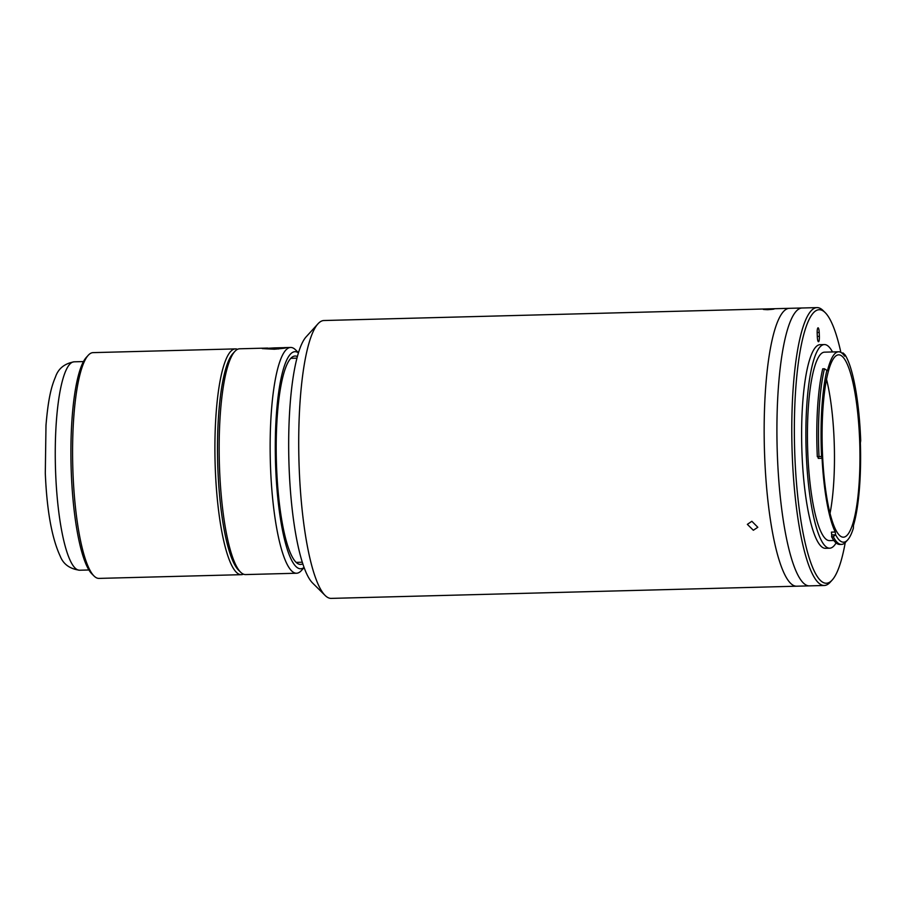 <?xml version="1.0" encoding="UTF-8"?>
<svg xmlns="http://www.w3.org/2000/svg" width="906" height="906" viewBox="0 0 906 906"><rect width="100%" height="100%" fill="white"/><g stroke="black" fill="none" stroke-linecap="round" stroke-linejoin="round"><path stroke-width="1.36" d="M239.546 571.018A110.758 22.82 -91.5 0 1 217.916 469.818A110.758 22.82 -91.5 0 1 233.827 352.661M243.42 574.155A112.933 23.273 -91.5 0 1 241.313 574.676A112.933 23.273 -91.5 0 1 215.345 470.033A112.933 23.273 -91.5 0 1 235.401 348.901A112.933 23.273 -91.5 0 1 237.542 349.32M241.313 574.676L98.981 578.402A112.933 23.273 -91.5 0 1 94.02 576.001A112.933 23.273 -91.5 0 1 73.012 473.759A112.933 23.273 -91.5 0 1 88.233 355.288A112.933 23.273 -91.5 0 1 93.069 352.627L235.401 348.901M94.02 576.001L91.925 573.94A110.758 22.82 -91.5 0 1 71.336 473.657A110.758 22.82 -91.5 0 1 86.263 357.462L88.233 355.288M860.632 438.991A96.206 19.83 88.5 0 0 845.139 354.971L844.63 356.16A94.247 19.422 88.5 0 0 838.56 351.788A94.247 19.422 88.5 0 0 827.484 370.656L826.872 370.407A96.206 19.83 88.5 0 0 821.572 456.386L822.07 458.266A94.247 19.422 88.5 0 0 835.253 532.015L835.558 534.653A96.206 19.83 88.5 0 0 847.665 539.919A96.206 19.83 88.5 0 0 853.361 528.277L853.452 525.491A94.247 19.422 88.5 0 0 860.372 442.898L860.7 440.678A96.206 19.83 88.5 0 0 860.632 438.991M843.645 354.835L844.97 354.801L843.112 352.978A98.38 20.272 -91.5 0 1 844.188 354.824M838.56 351.788L824.539 352.162A94.247 19.422 88.5 0 0 807.801 453.26A94.247 19.422 88.5 0 0 829.477 540.599L833.871 540.486M859.613 439.353A91.212 18.8 88.5 0 0 838.639 354.835A91.212 18.8 88.5 0 0 822.444 452.672A91.212 18.8 88.5 0 0 843.418 537.19A91.212 18.8 88.5 0 0 859.613 439.353M830.043 513.34A91.212 18.8 88.5 0 0 834.12 440.022A91.212 18.8 88.5 0 0 826.532 379.354M824.437 368.765L822.727 368.81A98.38 20.272 88.5 0 0 817.167 453.294A98.38 20.272 88.5 0 0 817.314 456.703L819.013 456.669A98.38 20.272 -91.5 0 1 818.865 453.249A98.38 20.272 -91.5 0 1 824.437 368.765L826.872 370.407M832.501 351.947A101.857 20.985 88.5 0 0 824.347 344.563L820.1 344.676A101.857 20.985 88.5 0 0 802.014 453.917A101.857 20.985 88.5 0 0 825.434 548.311L829.681 548.198A101.857 20.985 88.5 0 0 836.091 542.943M824.347 344.563A101.857 20.985 88.5 0 0 806.261 453.815A101.857 20.985 88.5 0 0 829.681 548.198M840.87 352.389A136.817 28.199 88.5 0 0 825.196 312.627A136.817 28.199 88.5 0 0 794.879 456.477A136.817 28.199 88.5 0 0 832.195 580.033A136.817 28.199 88.5 0 0 845.241 542.558M832.195 580.033L830.224 582.207A138.992 28.641 -91.5 0 1 824.279 585.48A138.992 28.641 -91.5 0 1 792.32 456.692A138.992 28.641 -91.5 0 1 816.997 307.61A138.992 28.641 -91.5 0 1 823.112 310.565L825.196 312.627M777.45 457.077A138.992 28.641 88.5 0 0 809.409 585.876A138.992 28.641 -91.5 0 1 777.45 457.077A138.992 28.641 -91.5 0 1 802.127 307.995A138.992 28.641 88.5 0 0 777.45 457.077M817.337 337.077A4.994 1.031 88.5 0 0 818.48 341.709A4.994 1.031 88.5 0 0 819.375 336.353L819.217 332.457A4.994 1.031 88.5 0 0 818.061 327.825A4.994 1.031 88.5 0 0 817.178 333.182L817.337 337.077M847.665 539.919L845.694 542.094A98.38 20.272 -91.5 0 1 841.481 544.415A98.38 20.272 -91.5 0 1 833.316 536.714L835.366 534.846L831.731 534.936L831.617 536.76L833.316 536.714M831.617 536.76A98.38 20.272 88.5 0 0 839.783 544.449L841.481 544.415M831.731 534.936L831.425 532.116L835.253 532.015M819.013 456.669L821.572 456.386M822.07 458.266L818.254 458.368L817.959 456.692M841.821 353.012L843.112 352.978M824.279 585.48L796.657 586.205A138.992 28.641 -91.5 0 1 764.698 457.405A138.992 28.641 -91.5 0 1 789.386 308.323L323.94 320.52A138.992 28.641 88.5 0 0 317.995 323.793A138.992 28.641 88.5 0 0 299.252 469.602A138.992 28.641 88.5 0 0 325.107 595.435A138.992 28.641 88.5 0 0 331.211 598.39L796.657 586.205A138.992 28.641 -91.5 0 1 764.698 457.405A138.992 28.641 -91.5 0 1 789.386 308.323L816.997 307.61M274.076 347.915L262.31 348.606L274.348 349.229C287.983 347.972 289.32 347.496 278.323 347.802L274.076 347.915L274.133 349.229M286.081 347.711L278.323 347.802L278.38 348.991M267.678 348.063L239.648 348.787A112.933 23.273 88.5 0 0 234.813 351.449A112.933 23.273 88.5 0 0 219.592 469.92A112.933 23.273 88.5 0 0 240.6 572.162A112.933 23.273 88.5 0 0 245.56 574.574L296.545 573.238A112.933 23.273 88.5 0 0 301.381 570.576L304.11 567.564M298.482 352.717L295.594 349.863A112.933 23.273 88.5 0 0 290.633 347.451A112.933 23.273 88.5 0 0 270.577 468.583A112.933 23.273 88.5 0 0 296.545 573.238M234.813 351.449L232.842 353.623A110.758 22.82 88.5 0 0 217.916 469.818A110.758 22.82 88.5 0 0 238.505 570.101L240.6 572.162M298.436 352.864A108.584 22.378 88.5 0 0 275.707 468.153A108.584 22.378 88.5 0 0 304.054 567.428M297.383 356.545A104.235 21.484 88.5 0 0 276.602 467.836A104.235 21.484 88.5 0 0 302.808 563.804M767.665 309.693C761.538 309.49 762.274 309.229 769.874 308.901C775.978 308.867 775.242 309.127 767.665 309.693L763.339 309.41M753.339 530.259L747.359 524.359L751.855 521.278L757.812 527.281L753.339 530.259M769.874 308.901L774.188 308.969M325.107 595.435L312.593 583.022A125.957 25.957 -91.5 0 1 289.161 468.98A125.957 25.957 -91.5 0 1 306.149 336.839L317.995 323.793M79.637 570.225C69.807 568.889 63.341 564.212 60.226 556.205C51.823 538.096 46.852 510.429 45.3 473.192L45.991 425.276C48.12 400.022 50.974 387.451 55.492 376.919C58.312 368.583 64.541 363.544 74.179 361.811A104.235 21.484 88.5 0 0 55.662 473.623A104.235 21.484 88.5 0 0 79.637 570.225L88.924 569.976M817.314 336.409L819.375 336.353M817.167 332.502L819.217 332.457M83.465 361.573L74.179 361.811M283.85 347.632L290.633 347.451M296.953 358.153L290.803 358.312M302.298 562.218L296.149 562.377"/></g></svg>
